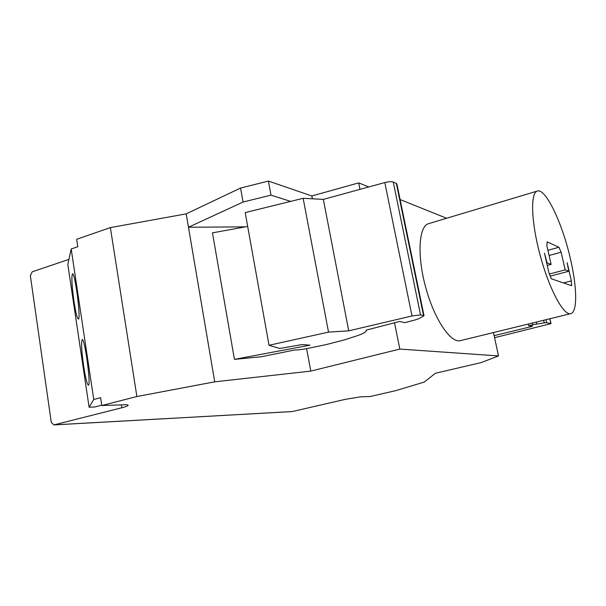 <?xml version="1.0" encoding="UTF-8"?>
<svg xmlns="http://www.w3.org/2000/svg" width="606" height="606" viewBox="0 0 606 606"><rect width="100%" height="100%" fill="white"/><g stroke="black" fill="none" stroke-linecap="round" stroke-linejoin="round"><path stroke-width="0.91" d="M101.747 405.194L94.634 407.02L89.105 407.217L93.756 399.483L100.611 397.695L101.793 405.528L136.888 396.529L214.729 381.825L310.772 371.107L399.808 349.064L498.518 355.942L481.096 362.608L435.411 373.258L424.253 382.075L395.657 390.673L370.205 396.513L360.456 396.839L345.17 399.377L292.122 411.588L53.866 424.92L121.821 407.77L121.374 404.869M359.979 189.36L358.691 182.883L311.84 195.965L268.42 181.073L240.559 188.049L186.194 213.873L110.368 227.598L76.667 239.294L77.788 246.733L71.182 248.998L67.811 264.413L89.105 407.217M312.385 198.798L311.84 195.965M234.431 359.373L261.55 356.722L294.554 350.003C297.66 350.056 301.962 349.541 307.462 348.465L326.217 344.587L344.337 339.905L355.525 336.292C361.79 334.247 365.365 332.512 366.244 331.088L366.16 330.156L399.566 321.468L404.725 322.65L415.095 319.96L418.951 318.642L424.018 315.741L420.526 314.9L411.997 315.961L348.723 330.846L328.528 332.118L269.034 345.284L279.714 348.488L302.091 344.564L309.969 345.17L234.431 359.373L212.456 232.863L247.68 226.447M571.352 280.889L571.647 285.699L551.24 278.745L548.96 272.874L544.491 253.24L547.067 262.822L551.127 264.398L546.9 245.885L547.127 241.855L558.944 247.271L561.126 252.202L565.193 269.867L568.792 271.261L567.148 262.686L571.352 280.889L563.482 282.919M551.127 264.398L547.263 265.428M136.888 396.529L110.368 227.598M214.729 381.825L186.194 213.873M101.793 405.528L124.359 404.77C127.131 404.687 128.396 404.906 128.146 405.422C127.707 406.028 125.601 406.808 121.821 407.77M570.428 258.898C562.459 223.485 545.718 187.966 537.34 191.057C530.197 192.647 531.182 222.508 540.363 256.073C549.453 289.66 563.739 315.908 570.693 313.658C577.609 312.241 577.086 287.153 570.428 258.898M494.564 337.693L551.013 323.619L546.65 322.672L544.218 322.846L543.643 320.279M568.792 271.261L550.225 276.139M565.193 269.867L549.407 274.026M423.965 315.506L396.945 184.186L396.347 183.383L393.256 182.035C391.423 181.444 388.605 181.618 384.81 182.565L323.346 199.389L303.144 198.306L245.188 212.592L269.034 345.284M514.971 327.293L500.298 330.884M290.592 201.397L271.011 195.132L243.074 202.048L188.458 227.242L245.392 226.864M243.074 202.048L240.559 188.049M446.614 218.258L400.104 199.548M368.804 186.951L358.691 182.883M399.808 349.064L394.536 322.778M498.518 355.942L493.458 332.558M570.693 313.658L460.431 340.64C450.728 343.519 434.282 319.241 425.654 287.282C416.905 255.361 418.784 226.099 428.601 223.659L537.34 191.057M494.125 335.656L530.75 326.748L532.576 326.104L528.727 325.74L528.349 324.021M561.126 252.202L549.089 255.467M558.944 247.271L547.907 250.286M310.772 371.107L306.598 348.639M271.011 195.132L268.42 181.073M348.723 330.846L323.346 199.389M93.756 399.483L71.182 248.998M68.91 259.391L32.277 271.761L30.338 275.609L51.268 422.291L53.866 424.92M544.218 322.846L532.863 324.733L532.485 323.006M528.727 325.74L532.863 324.733M328.528 332.118L303.144 198.306M74.008 301.508C71.849 285.767 71.349 276.563 72.493 273.904C74.947 271.814 81.174 319.62 78.379 319.059C77.197 318.476 75.742 312.628 74.008 301.508M83.643 366.085C81.537 350.798 81.052 341.966 82.196 339.595C84.696 337.519 91.256 385.772 88.385 385.166C87.097 384.409 85.514 378.053 83.643 366.085M546.65 322.672L545.983 319.703M420.526 314.9L393.256 182.035M423.496 315.347L396.347 183.383M215.107 415.875L292.372 411.55M530.75 326.748L530.561 325.876M411.997 315.961L384.81 182.565M550.846 323.475L549.778 318.779M54.184 424.867L171.975 418.284M536.795 323.952L536.371 322.059M550.998 323.528L549.915 318.741"/></g></svg>
